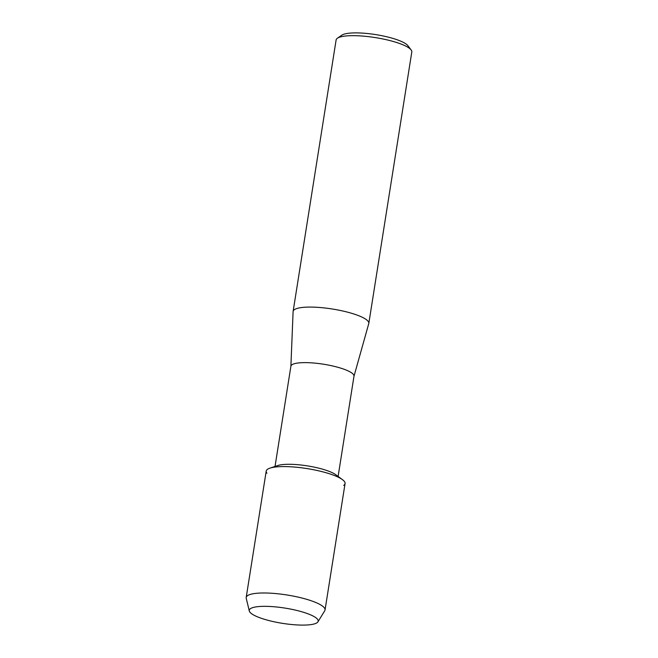 <?xml version="1.0" encoding="UTF-8"?>
<svg xmlns="http://www.w3.org/2000/svg" width="658" height="658" viewBox="0 0 658 658"><rect width="100%" height="100%" fill="white"/><g stroke="black" fill="none" stroke-linecap="round" stroke-linejoin="round"><path stroke-width="0.99" d="M316.991 622.772A34.89 7.732 -171 0 0 313.973 616.513A34.89 7.732 -171 0 0 254.704 607.128A34.89 7.732 -171 0 0 250.451 608.658A34.89 7.732 -171 0 0 274.674 621.9A34.89 7.732 -171 0 0 316.991 622.772A34.89 7.732 -171 0 0 317.921 621.851A34.89 7.732 -171 0 0 313.973 616.513A34.89 7.732 -171 0 0 254.704 607.128A34.89 7.732 -171 0 0 250.451 608.658A34.89 7.732 -171 0 0 249.3 610.986A34.89 7.732 -171 0 0 280.127 622.953A34.89 7.732 -171 0 0 316.991 622.772M343.706 485.39A39.916 8.842 -171 0 0 342.431 479.616L335.769 474.722A31.929 7.074 -171 0 0 307.451 465.889A31.929 7.074 -171 0 0 277.783 465.535L269.936 468.142A39.916 8.842 -171 0 0 267.576 469.244A39.916 8.842 -171 0 0 266.942 473.234M342.431 479.616A39.916 8.842 -171 0 0 307.023 468.578A39.916 8.842 -171 0 0 269.936 468.142M338.105 476.441L353.988 376.203A31.929 7.074 -171 0 0 327.166 364.845A31.929 7.074 -171 0 0 291.996 364.746A31.929 7.074 -171 0 0 290.902 366.21L275.028 466.448M353.971 376.294L368.768 323.596A38.32 8.488 -171 0 0 368.817 323.382A38.32 8.488 -171 0 0 336.641 309.745A38.32 8.488 -171 0 0 294.422 309.638A38.32 8.488 -171 0 0 293.123 311.39A38.32 8.488 -171 0 0 293.098 311.612L290.894 366.3M368.817 323.382L411.809 51.957A38.32 8.488 -171 0 0 411.118 49.901A38.32 8.488 -171 0 0 375.307 37.588A38.32 8.488 -171 0 0 337.414 38.213A38.32 8.488 -171 0 0 337.406 38.222A38.32 8.488 -171 0 0 336.115 39.974L293.123 311.39M411.118 49.901L407.853 45.649A34.331 7.608 -171 0 0 375.776 34.611A34.331 7.608 -171 0 0 341.831 35.178A34.331 7.608 -171 0 0 341.823 35.187A34.331 7.608 -171 0 0 341.806 35.195M317.921 621.851L324.748 610.739A39.916 8.842 -171 0 0 325.044 609.966A39.916 8.842 -171 0 0 291.527 595.761A39.916 8.842 -171 0 0 247.548 595.646A39.916 8.842 -171 0 0 246.191 597.48A39.916 8.842 -171 0 0 246.232 598.303L249.3 610.986M325.044 609.966L345.063 483.564A39.916 8.842 -171 0 0 311.547 469.36A39.916 8.842 -171 0 0 267.576 469.244A39.916 8.842 -171 0 0 266.219 471.07L246.191 597.48M341.823 35.187L337.406 38.222"/></g></svg>
